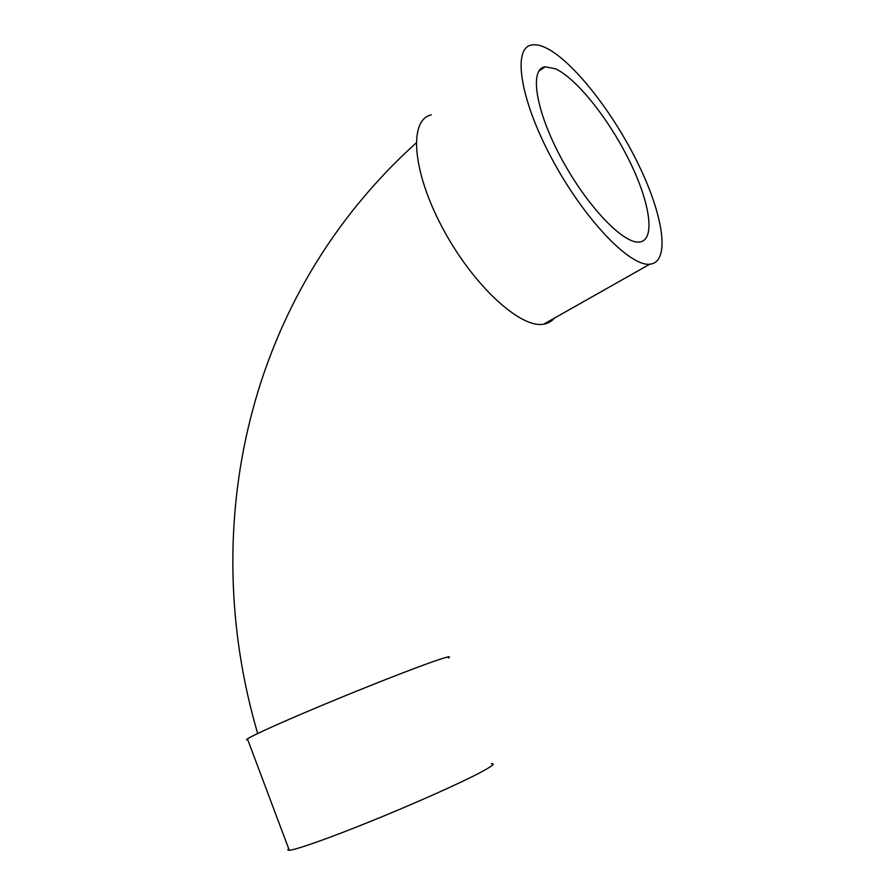 <?xml version="1.0" encoding="UTF-8"?>
<svg xmlns="http://www.w3.org/2000/svg" width="895" height="895" viewBox="0 0 895 895"><rect width="100%" height="100%" fill="white"/><g stroke="black" fill="none" stroke-linecap="round" stroke-linejoin="round"><path stroke-width="1.34" d="M555.471 68.803C577.006 78.637 609.775 120.422 629.979 162.029C650.352 203.646 655.699 240.475 639.321 242.019C623.435 244.134 586.874 206.085 561.243 158.191C535.434 110.32 529.124 68.579 545.189 66.801L555.471 68.803M545.827 47.804C540.49 45.265 535.892 44.314 531.999 44.951C512.153 47.211 519.726 99.099 552.17 159.299C584.401 219.51 630.091 266.766 649.792 264.204C670.512 262.313 663.687 216.288 638.638 164.837C613.78 113.385 573.259 61.073 545.827 47.804M431.256 114.862C408.5 119.706 412.114 171.605 442.991 228.807C473.6 286.064 520.845 328.845 543.701 324.169C548.031 323.453 551.566 321.45 554.285 318.184M491.433 763.737C495.908 763.368 491.612 766.612 478.545 773.459C457.681 784.311 413.065 804.191 370.899 821.274C328.7 838.38 295.697 849.981 289.264 850.239C287.597 850.317 287.396 849.791 288.671 848.661M448.35 657.982C451.953 655.61 446.907 656.807 433.225 661.573C411.431 669.203 366.715 686.733 325.377 703.951C284.006 721.18 252.558 735.343 247.445 738.89C246.114 739.796 246.237 740.109 247.803 739.829M416.119 142.999C246.617 295.921 197.034 526.786 257.67 733.508M545.189 66.801L538.79 71.164M649.792 264.204L543.701 324.169M289.264 850.239L247.445 738.89"/></g></svg>
